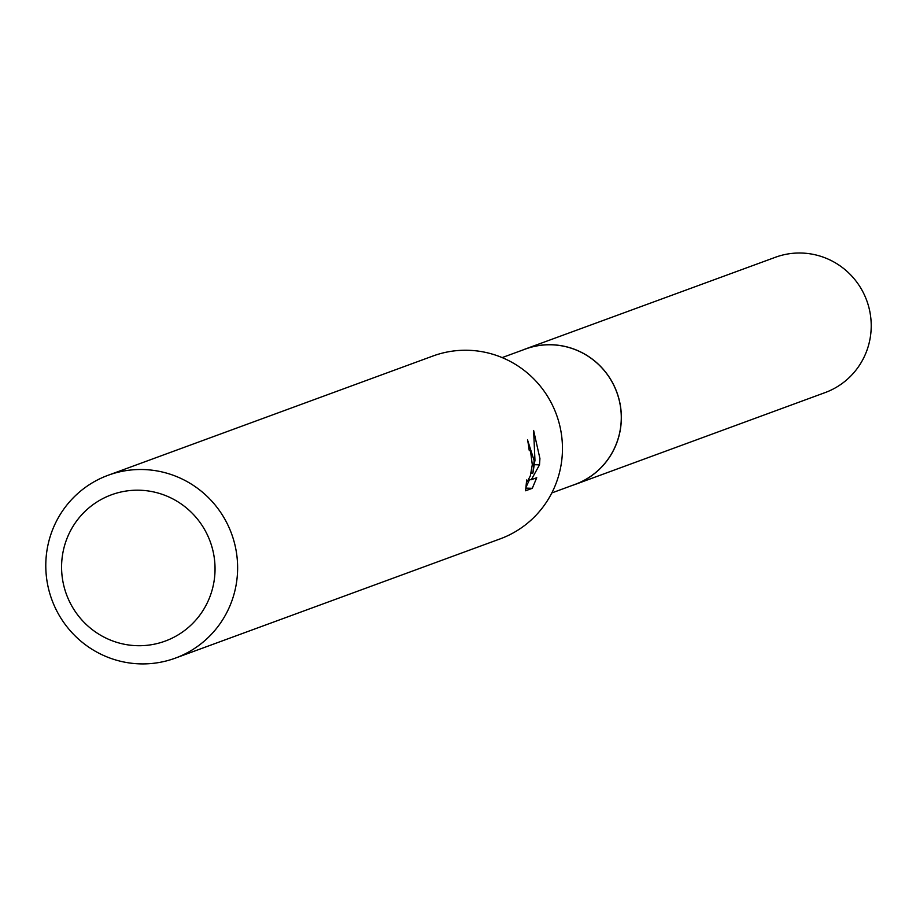 <?xml version="1.0" encoding="UTF-8"?>
<svg xmlns="http://www.w3.org/2000/svg" width="916" height="916" viewBox="0 0 916 916"><rect width="100%" height="100%" fill="white"/><g stroke="black" fill="none" stroke-linecap="round" stroke-linejoin="round"><path stroke-width="1.37" d="M502.14 357.595L525.452 349.042A72.078 70.83 69.8 0 1 621.266 418.795A72.078 70.83 69.8 0 1 575.134 484.369L551.821 492.934M523.46 349.763A72.112 70.864 69.8 0 1 621.3 418.795A72.112 70.864 69.8 0 1 573.153 485.102M108.134 475.267L432.97 356.003A97.405 95.722 69.8 0 1 562.447 450.271A97.405 95.722 69.8 0 1 500.113 538.894L175.277 658.146A97.405 95.722 69.8 0 1 45.8 563.89A97.405 95.722 69.8 0 1 108.134 475.267A97.405 95.722 69.8 0 1 237.61 569.534A97.405 95.722 69.8 0 1 175.277 658.146M536.742 477.717L532.299 488.308L525.601 490.77L526.666 479.95L527.547 481.14L530.318 475.919L532.299 464.675L530.547 451.325L529.15 450.134A97.405 95.722 -110.2 0 0 527.513 439.875L534.154 460.656L532.894 473.114L534.955 460.37L533.616 430.451L539.925 458.538L539.501 464.836M534.429 464.698L539.501 464.847L531.326 479.721L536.753 477.728M215.031 570.21A77.929 76.578 69.8 0 1 136.953 645.688A77.929 76.578 69.8 0 1 61.59 565.699A77.929 76.578 69.8 0 1 139.667 490.22A77.929 76.578 69.8 0 1 215.031 570.21M525.818 488.125L532.299 488.308M531.108 473.057L532.894 473.114M525.876 487.575L529.471 479.663M528.795 479.64L531.326 479.721M522.635 350.072A72.146 70.898 69.8 0 1 525.452 348.962L775.417 257.27A72.078 70.83 69.8 0 1 801.5 253.034A72.078 70.83 69.8 0 1 870.2 313.57A72.078 70.83 69.8 0 1 825.098 392.598L575.179 484.427A72.146 70.898 69.8 0 1 572.328 485.4M525.452 348.962A72.146 70.898 69.8 0 1 551.558 344.737A72.146 70.898 69.8 0 1 620.327 405.319A72.146 70.898 69.8 0 1 575.179 484.427M527.364 481.175L526.551 481.152"/></g></svg>
